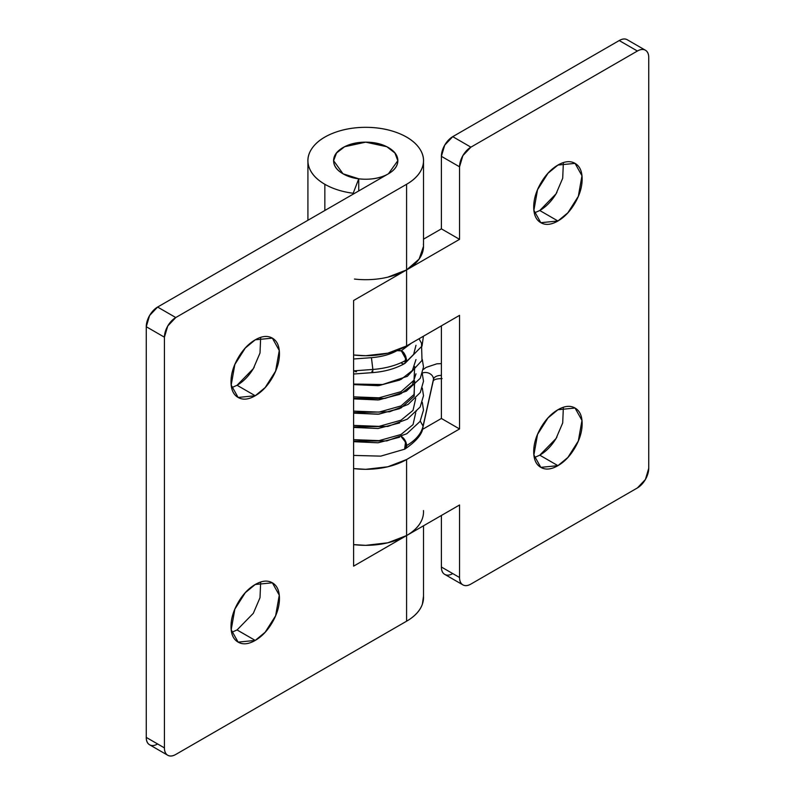 <?xml version="1.0" encoding="UTF-8"?>
<svg xmlns="http://www.w3.org/2000/svg" width="795" height="795" viewBox="0 0 795 795"><rect width="100%" height="100%" fill="white"/><g stroke="black" fill="none" stroke-linecap="round" stroke-linejoin="round"><path stroke-width="1.19" d="M237.029 629.958L255.235 640.422L238.112 642.121L231.196 629.719L234.843 609.149L245.287 592.702L255.235 584.494C261.923 580.638 267.627 580.072 272.357 582.805C277.087 585.527 279.442 590.755 279.442 598.476C279.442 606.197 277.087 614.157 272.357 622.346C267.627 630.534 261.923 636.556 255.235 640.422C248.547 644.278 242.833 644.844 238.112 642.121C233.382 639.389 231.017 634.162 231.017 626.44C231.017 618.719 233.382 610.759 238.112 602.57C242.833 594.382 248.547 588.36 255.235 584.494L272.357 582.805L279.274 595.197L275.617 615.777L265.172 632.214L255.235 640.422L237.069 629.938L253.337 613.293L260.005 597.701L260.671 582.069M231.633 387.692L237.069 385.267L255.235 395.751L238.112 397.45L231.196 385.048L234.843 364.478L245.287 348.031L255.235 339.823C261.923 335.967 267.627 335.401 272.357 338.133C277.087 340.856 279.442 346.083 279.442 353.805C279.442 361.526 277.087 369.486 272.357 377.675C267.627 385.863 261.923 391.895 255.235 395.751C248.547 399.617 242.833 400.173 238.112 397.45C233.382 394.717 231.017 389.49 231.017 381.769C231.017 374.048 233.382 366.088 238.112 357.899C242.833 349.711 248.547 343.688 255.235 339.823L272.357 338.133L279.274 350.525L275.617 371.106L265.172 387.543L255.235 395.751L237.069 385.267L253.337 368.632L260.005 353.03L260.671 337.398M423.457 510.569A57.787 33.37 180 0 1 406.583 535.562L406.583 621.203A57.787 33.37 0 0 0 423.457 596.21M157.609 743.971C154.478 745.78 151.795 746.048 149.579 744.766C147.363 743.484 146.26 741.039 146.26 737.412L146.26 326.715L149.579 315.536L157.609 307.059L175.774 317.543L406.583 184.291L175.774 317.543L167.745 326.02L164.426 337.199L164.426 747.896C164.426 751.523 165.529 753.968 167.745 755.25C169.961 756.532 172.634 756.264 175.774 754.455L406.583 621.203L406.583 535.562L353.606 566.149L353.606 300.5L406.583 269.922L406.583 184.291C414.841 179.511 420.118 173.817 422.393 167.208C424.679 160.59 423.576 154.16 419.104 147.93C414.632 141.689 407.537 136.7 397.828 132.954C388.109 129.207 377.406 127.329 365.72 127.329C354.033 127.329 343.331 129.207 333.612 132.954C323.893 136.7 316.798 141.689 312.326 147.93C307.854 154.16 306.751 160.59 309.036 167.208C311.312 173.817 316.589 179.511 324.847 184.291A57.787 33.37 0 0 0 353.189 193.264L358.754 178.786L353.189 193.264A57.787 33.37 180 0 1 324.847 184.291L324.847 210.506L324.847 184.291A57.787 33.37 180 0 1 307.973 159.298A57.787 33.37 180 0 1 365.72 127.329A57.787 33.37 180 0 1 423.457 159.298A57.787 33.37 180 0 1 406.583 184.291L406.583 269.922A57.787 33.37 0 0 0 423.387 244.174M358.754 190.929L358.754 178.825L358.754 190.929M358.754 178.786L343.013 173.797L333.612 160.689L336.514 152.998L344.613 146.727L365.72 142.156L386.817 146.727L394.916 152.998L397.818 160.689L388.417 173.797L157.609 307.059L388.417 173.797C394.688 170.18 397.818 165.817 397.818 160.689C397.818 155.572 394.688 151.209 388.417 147.592A32.108 18.533 180 0 1 397.53 163.184A32.108 18.533 180 0 1 375.975 178.259A32.108 18.533 180 0 1 343.013 173.797C338.422 171.154 335.49 167.983 334.228 164.307C332.956 160.63 333.572 157.062 336.056 153.604C338.541 150.136 342.476 147.363 347.882 145.286L365.72 142.156L383.558 145.286C388.954 147.363 392.889 150.136 395.383 153.604C397.868 157.062 398.474 160.63 397.202 164.307C395.94 167.983 393.008 171.154 388.417 173.797C382.147 177.424 374.584 179.233 365.72 179.233C356.846 179.233 349.283 177.424 343.013 173.797A32.108 18.533 180 0 1 333.9 158.205A32.108 18.533 180 0 1 355.454 143.13A32.108 18.533 180 0 1 388.417 147.592C382.147 143.965 374.584 142.156 365.72 142.156C356.846 142.156 349.283 143.965 343.013 147.592C336.742 151.209 333.612 155.572 333.612 160.689C333.612 165.817 336.742 170.18 343.013 173.797A32.108 18.533 180 0 0 358.754 178.786M353.606 545.171L354.441 544.694L353.606 545.171M231.633 632.363L237.109 629.918M237.069 385.267C243.757 381.401 249.461 375.379 254.191 367.191L254.221 367.141M164.426 747.896L164.426 337.199L146.26 326.715L146.26 737.412L164.426 747.896L146.26 737.412A16.049 9.272 120 0 0 149.579 744.766L167.745 755.25A16.049 9.272 -60 0 1 164.426 747.896M167.745 755.25A16.049 9.272 -60 0 0 175.774 754.455L406.583 621.203C414.841 616.423 420.118 610.729 422.393 604.111L423.506 596.19M423.506 161.852L423.506 246.331L419.104 259.1L406.583 269.922L353.606 300.5L353.606 566.149L406.583 535.562C414.841 530.792 420.118 525.097 422.393 518.479M157.609 307.059A16.049 9.272 120 0 0 146.26 326.715L164.426 337.199A16.049 9.272 -60 0 1 175.774 317.543L157.609 307.059M556.917 437.051L556.888 437.101C552.167 445.289 546.453 451.312 539.765 455.177L557.931 465.661L540.809 467.351L533.892 454.959L537.539 434.378L547.994 417.941L557.931 409.733C551.243 413.599 545.539 419.621 540.809 427.809C536.078 435.998 533.713 443.958 533.713 451.679C533.713 459.401 536.078 464.628 540.809 467.351C545.539 470.084 551.243 469.517 557.931 465.661C564.619 461.796 570.323 455.774 575.053 447.585C579.784 439.397 582.149 431.437 582.149 423.715C582.149 415.994 579.784 410.767 575.053 408.034C570.323 405.311 564.619 405.877 557.931 409.733L575.053 408.034L581.97 420.436L578.323 441.006L567.869 457.453L557.931 465.661L539.765 455.177L556.033 438.532L562.701 422.94L563.367 407.308M556.917 192.38L556.888 192.43C552.167 200.618 546.453 206.64 539.765 210.506L557.931 220.99L540.809 222.689L533.892 210.287L537.539 189.717L547.994 173.27L557.931 165.062C551.243 168.928 545.539 174.95 540.809 183.138C536.078 191.327 533.713 199.287 533.713 207.008C533.713 214.73 536.078 219.957 540.809 222.689C545.539 225.412 551.243 224.846 557.931 220.99C564.619 217.124 570.323 211.102 575.053 202.914C579.784 194.725 582.149 186.765 582.149 179.044C582.149 171.323 579.784 166.095 575.053 163.373C570.323 160.64 564.619 161.206 557.931 165.062L575.053 163.373L581.97 175.765L578.323 196.345L567.869 212.782L557.931 220.99L539.765 210.506L556.033 193.861L562.701 178.269L563.367 162.637M627.255 39.75A16.049 9.272 120 0 0 619.226 40.545L637.391 51.029A16.049 9.272 -60 0 1 645.421 50.234L627.255 39.75C625.039 38.468 622.366 38.736 619.226 40.545L452.743 136.661L470.908 147.155L637.391 51.029C640.522 49.22 643.205 48.952 645.421 50.234C647.637 51.516 648.74 53.961 648.74 57.588L648.74 468.285L645.421 479.465L637.391 487.941L470.908 584.067C467.768 585.875 465.095 586.134 462.879 584.862C460.663 583.58 459.55 581.125 459.55 577.508L459.55 504.984L406.583 535.562L406.583 459.54L459.55 428.962L459.55 315.357L406.583 345.944L406.583 269.922L459.55 239.335L459.55 166.811L462.879 155.621L470.908 147.155L637.391 51.029L619.226 40.545L452.743 136.661L444.713 145.137L441.394 156.327L441.394 228.851L423.506 239.176L441.394 228.851L459.55 239.335L406.583 269.922A57.787 33.37 180 0 1 354.441 279.055M353.606 544.595A57.787 33.37 0 0 0 406.583 535.562L406.583 459.54L459.55 428.962L441.394 418.468L441.394 325.851L441.394 418.468L422.334 429.479L441.394 418.468L459.55 428.962L459.55 315.357L406.583 345.944L406.583 269.922L387.831 277.157M353.606 544.605L365.72 545.34L387.831 542.796L406.583 535.562L459.55 504.984L459.55 577.508L441.394 567.024L441.394 515.468L441.394 567.024C441.394 570.641 442.497 573.096 444.713 574.368C446.929 575.65 449.612 575.381 452.743 573.573M539.765 455.177L534.329 457.602M462.879 584.862A16.049 9.272 -60 0 1 459.55 577.508L441.394 567.024A16.049 9.272 120 0 0 444.713 574.368L462.879 584.862A16.049 9.272 -60 0 0 470.908 584.067L637.391 487.941A16.049 9.272 -60 0 0 648.74 468.285L648.74 57.588A16.049 9.272 -60 0 0 645.421 50.234M353.606 354.977A57.787 33.37 0 0 0 406.583 345.944L387.831 353.179L365.72 355.713L353.606 354.987M353.606 468.583L365.72 469.318L387.831 466.774L406.583 459.54A57.787 33.37 180 0 1 353.606 468.573M459.55 239.335L441.394 228.851L441.394 156.327L459.55 166.811L459.55 239.335M452.743 136.661A16.049 9.272 120 0 0 441.394 156.327L459.55 166.811A16.049 9.272 -60 0 1 470.908 147.155L452.743 136.661M534.329 212.931L539.765 210.506M404.665 363.434L406.275 360.105A57.787 33.37 180 0 1 372.835 369.446C372.776 372.895 372.467 373.511 371.911 371.265L372.448 372.616L353.606 374.018M401.405 436.455A7.493 4.323 60 0 1 406.583 445.558A57.787 33.37 0 0 0 423.069 426.07L420.267 421.092L423.059 426.09L433.484 379.185A7.493 6.072 12.5 0 1 433.235 380.716A7.493 6.072 -167.5 0 0 433.484 379.185A7.493 6.072 -167.5 0 0 426.05 372.517A7.493 6.072 -167.5 0 0 422.582 372.964A7.493 6.072 12.5 0 1 426.05 372.517A7.493 6.072 12.5 0 1 433.484 379.185L422.791 427.611M441.394 375.419A7.493 4.323 0 0 0 433.484 379.185A7.493 4.323 180 0 1 441.056 375.409M372.865 369.446L371.454 357.81L372.835 369.446L353.606 370.868L372.865 369.446A57.787 33.37 0 0 0 406.275 360.105C405.897 356.24 404.138 353.179 401.018 350.903L397.897 350.376M416.371 411.313L416.123 410.637M423.427 336.225L422.046 346.024L404.943 363.404L405.778 356.22L401.286 350.744L411.393 343.172L401.286 350.744L397.649 350.317L398.712 349.75M415.984 359.549L412.386 370.5L401.018 379.434L379.046 385.585L353.606 384.601L378.062 385.694L399.617 380.119M415.984 373.819L412.386 384.77L401.018 393.704L379.046 399.865L353.606 398.881L378.052 399.965L399.617 394.39M399.627 408.66L378.062 414.235L353.606 413.152L379.046 414.135L401.018 407.974L414.205 396.208L414.404 382.365L413.619 380.924M353.606 427.422L378.052 428.505L399.607 422.94L378.052 428.505L353.606 427.422M353.606 441.692L378.052 442.785L399.607 437.21L378.052 442.785L353.606 441.692M401.117 436.584L405.529 442.159L404.635 449.195L380.745 456.131L353.606 455.416M414.682 366.664L414.026 380.219L401.018 391.667L379.046 397.818L353.606 396.844M356.448 371.404L355.077 371.573L356.498 371.802M353.606 411.114L379.046 412.098L401.018 405.937L414.026 394.489L414.682 380.934M353.606 425.385L379.046 426.368L401.018 420.207L413.032 410.379L415.715 398.434M353.606 439.655L379.046 440.639L401.018 434.487L413.032 424.649L415.715 412.714M415.984 345.278L413.648 354.371L405.708 362.381M401.286 436.385L405.033 440.341L406.583 445.558L405.033 448.986L406.275 445.717L404.734 440.49L401.018 436.525M422.811 427.551L423.069 426.07A57.787 33.37 180 0 1 406.583 445.558A7.493 4.323 60 0 1 404.774 449.115L404.566 449.235M400.948 362.778L406.573 360.294L401.276 350.744C403.781 351.847 405.549 354.898 406.583 359.926C405.559 363.762 403.79 364.776 401.286 362.987M372.368 372.577L372.458 372.616C384.691 371.712 395.453 368.681 404.715 363.534M397.103 350.625L401.018 350.893C403.502 352.006 405.251 355.077 406.275 360.105M423.506 597.601L423.506 525.793M307.923 220.275L307.923 161.852M333.612 160.689L333.612 161.335L333.612 160.689M397.818 160.689L397.818 161.335L397.818 160.689M433.156 380.785C433.931 380.785 433.225 378.738 442.09 378.609M397.311 350.506C390.305 354.461 381.66 356.846 371.374 357.68L353.606 358.992M353.606 384.055L382.554 384.532L407.338 376.333L421.996 360.433L421.519 343.211L419.005 338.769M353.606 398.335L385.038 398.424L406.384 391.16L420.297 378.241L423.506 366.912L422.314 359.539M353.606 412.605L389.639 411.76L408.133 404.407L420.287 392.521L423.506 381.193L422.314 373.809M353.606 426.875L387.88 426.428L407.338 419.154L420.158 407.02L423.506 395.672L422.314 388.079M353.606 441.146L386.777 440.917L406.841 433.712L420.078 421.41L423.497 410.061L422.314 402.349M422.95 427.163L433.364 380.258M423.328 369.456L426.14 367.389L436.783 363.842L441.394 363.593M405.033 448.986C416.58 441.056 422.562 433.762 422.96 427.114"/></g></svg>
